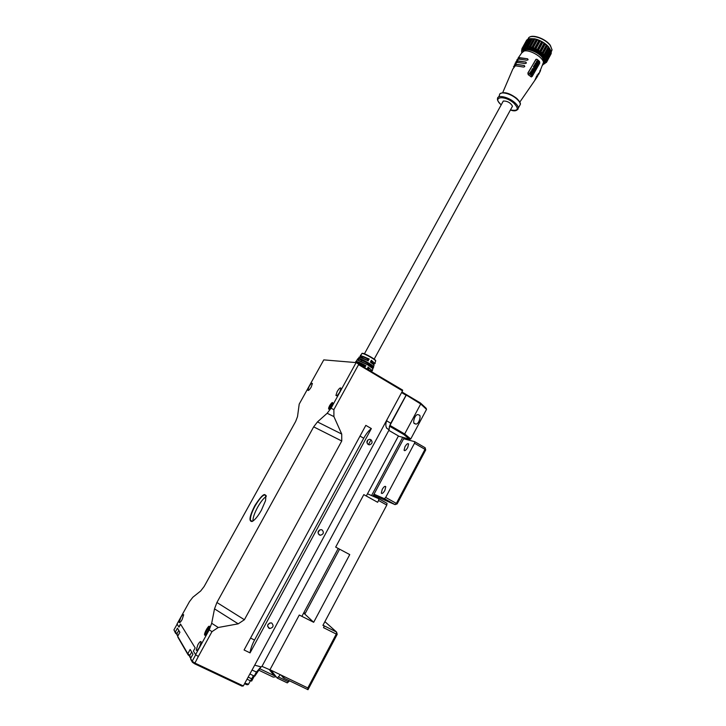 <?xml version="1.0" encoding="UTF-8"?>
<svg xmlns="http://www.w3.org/2000/svg" width="726" height="726" viewBox="0 0 726 726"><rect width="100%" height="100%" fill="white"/><g stroke="black" fill="none" stroke-linecap="round" stroke-linejoin="round"><path stroke-width="1.09" d="M543.402 61.91L544.073 61.556M523.891 50.33L523.945 51.083M543.003 60.703L543.965 60.567M524.771 49.894L525.152 50.747M522.956 51.473C524.172 46.945 537.893 51.283 542.467 57.699L544.073 61.456L543.211 63.389M521.749 49.822L522.021 48.488L522.384 47.907L522.874 48.651L523.473 47.036L524.027 47.907L524.172 46.745L525.043 46.518L525.615 47.508L525.951 46.41L527.04 46.391L527.593 47.471L528.111 46.464L529.363 46.645L529.853 47.798L530.561 46.9L531.913 47.281L532.312 48.488L533.183 47.707L534.581 48.27L534.844 49.495L535.861 48.851L537.24 49.568L537.349 50.793L538.474 50.275L539.772 51.11L539.708 52.308L540.906 51.918L542.068 52.844L541.814 53.969L543.048 53.706L544.01 54.668L543.565 55.72L545.181 56.038L544.899 57.463L546.079 57.381L546.551 58.298L545.752 59.124L546.85 59.105L547.032 59.94L546.088 60.639L547.068 60.648L545.888 61.928L546.723 61.955L546.333 62.518L545.389 62.872M546.959 61.365L551.17 53.642L551.143 52.399M547.032 59.94L551.252 52.199L551.07 51.355L548.475 46.745L542.277 41.799L534.781 38.832L528.428 39.013L524.172 46.745M546.551 58.298L550.78 50.539M545.444 62.681L546.088 60.83L545.752 59.124L543.565 55.72L548.475 46.745L550.707 50.375M545.525 56.519L549.773 48.742M544.01 54.668L548.266 46.891M542.068 52.844L546.324 45.048M543.565 55.72L541.814 53.969L546.723 44.994L548.475 46.745M539.772 51.11L544.037 43.315M541.814 53.969L539.708 52.308L544.627 43.315L546.723 44.994M537.24 49.568L541.514 41.772M539.708 52.308L537.349 50.793L542.277 41.799L544.627 43.315M534.581 48.27L538.855 40.474M537.349 50.793L534.844 49.495L539.772 40.511L542.277 41.799M531.913 47.281L536.187 39.494M534.844 49.495L532.312 48.488L537.24 39.503L539.772 40.511M529.363 46.645L533.637 38.868M532.312 48.488L529.853 47.798L534.781 38.832L537.24 39.503M527.04 46.391L531.305 38.632M525.043 46.518L529.308 38.777M530.044 38.65L534.781 38.832M528.356 39.14L527.094 39.73L522.838 47.453M523.473 47.036L527.729 39.313M526.894 40.093L522.221 48.134M522.384 47.907L526.631 40.202M523.11 51.392L523.464 50.738M546.723 61.955L550.916 54.105M547.068 60.648L551.279 52.916M546.85 59.105L551.07 51.355M546.079 57.381L550.317 49.613M544.799 55.557L549.047 47.78M543.048 53.706L547.304 45.919M540.906 51.918L545.172 44.132M538.474 50.275L542.739 42.48M535.861 48.851L540.135 41.055M533.183 47.707L537.458 39.921M530.561 46.9L534.835 39.122M528.111 46.464L532.385 38.696M525.951 46.41L530.216 38.66M529.853 47.798L525.615 47.508L522.874 48.651L522.221 49.704M362.701 353.344C365.006 353.326 376.594 359.915 375.623 360.768M358.172 360.096L359.161 358.916C361.221 358.753 376.513 367.919 373.146 367.283L372.765 368.545L367.719 364.879L357.682 360.141L367.746 364.643C370.995 366.612 372.674 367.937 372.819 368.626M271.787 623.09L271.052 622.854C267.467 623.752 266.769 625.567 268.974 628.299L269.691 628.525C273.285 627.645 273.983 625.83 271.787 623.09M322.081 529.916L320.992 529.626C317.788 530.688 317.244 532.467 319.358 534.971L320.42 535.262C323.633 534.209 324.186 532.43 322.081 529.916M370.823 439.62L369.443 439.294C366.603 440.464 366.176 442.207 368.182 444.512L369.543 444.838C372.402 443.668 372.828 441.934 370.823 439.62M419.174 415.081L418.085 414.646C414.773 413.938 412.268 423.648 414.61 423.63L415.68 424.048C418.947 424.755 421.497 415.136 419.174 415.081M199.487 647.247L201.166 641.857C200.648 640.958 199.559 641.911 197.889 644.715L196.211 650.115C196.728 651.013 197.817 650.06 199.487 647.247M339.777 392.04L340.993 388.238C340.367 387.33 339.087 388.446 337.163 391.586L335.938 395.398C336.565 396.305 337.844 395.189 339.777 392.04M182.09 619.65L183.678 614.813C183.242 614.096 182.262 615.013 180.756 617.545L179.168 622.382C179.603 623.108 180.574 622.191 182.09 619.65M311.218 387.049L312.407 383.519C311.871 382.802 310.746 383.854 309.031 386.659L307.842 390.198C308.368 390.915 309.494 389.862 311.218 387.049M332.898 403.193C332.272 403.039 331.383 403.937 330.212 405.898L329.495 409.056M329.649 405.616C332.018 402.068 333.034 401.578 332.69 404.155L329.123 409.246C328.261 409.237 328.442 408.03 329.649 405.616M266.179 495.667C264.246 493.426 260.57 496.838 255.135 505.904C251.659 512.42 250.107 517.23 250.47 520.342L252.176 521.468M266.251 496.493C263.638 498.136 260.77 501.711 257.63 507.229C254.454 513.155 252.875 517.765 252.902 521.068M254.79 505.704C263.211 492.763 266.787 491.112 265.498 500.749L261.405 510.215C257.866 516.404 254.753 520.17 252.058 521.513C248.591 521.486 249.499 516.213 254.79 505.704M358.136 358.444L356.947 360.042M357.682 360.141L359.089 358.862M370.396 362.147L371.322 360.268L370.632 362.056L374.126 365.006L370.396 362.147L371.349 360.586M367.22 368.953L367.982 367.401C371.467 369.697 372.61 370.859 371.403 370.886L369.734 370.432M355.74 361.548L356.221 361.421C358.136 361.748 361.357 363.181 365.913 365.732L364.779 367.238L360.967 365.223M360.323 355.431L369.225 359.016L368.1 360.523L359.869 356.938M372.302 362.573L371.113 361.067M368.672 369.207L367.728 367.91M511.993 107.112L512.483 106.214C510.523 102.72 507.465 100.987 503.309 101.023L364.434 353.816M367.41 360.15L367.973 359.125C364.28 357.192 362.474 356.566 362.555 357.246L362.319 357.673M361.902 357.519C357.174 354.17 364.407 356.475 368.735 359.179L368.772 359.17M368.735 359.179L367.973 359.125M363.817 366.712L364.325 365.795C360.622 363.853 358.825 363.209 358.916 363.871L358.862 363.962M261.033 666.913L254.781 676.16L254.236 676.06L256.351 672.122L261.079 666.913L254.699 665.179L402.522 390.851L358.571 364.643L333.878 409.627L333.915 416.597L341.719 434.048L341.755 441L244.399 619.732L238.219 623.834L218.263 627.491L211.983 631.638L198.334 656.504L195.575 654.67L193.406 651.077L195.167 647.882L180.493 624.042L178.859 626.992L177.044 623.979L189.459 601.636L192.835 597.262L200.694 590.973L204.133 586.517L295.673 421.443L297.524 416.597L299.203 404.11L323.778 359.878L356.121 362.592C356.421 361.512 359.515 362.61 365.414 365.895L365.45 365.886M365.414 365.895L364.325 365.795M370.088 370.668L367.311 368.754L367.982 367.401M370.405 366.367L370.659 365.577C368.563 363.672 365.55 361.947 361.621 360.386L361.167 361.203M361.621 360.386L359.161 358.916M373.146 367.283L370.705 365.822M369.225 359.016L368.1 360.523M365.913 365.732L364.779 367.238M367.075 368.862L369.879 370.541M373.454 367.283L372.901 368.754L373.228 367.32M341.755 441L313.668 426.861L317.462 421.924L327.163 413.266L331.029 408.239L356.121 362.592L402.631 390.089L402.522 390.851M401.923 391.958L420.535 403.048L426.135 408.275L426.525 409.391L420.717 403.974L406.197 394.989L390.942 423.349L389.472 426.788L389.091 429.874L261.914 666.477L261.079 666.913M389.971 425.409L404.681 433.976L410.753 438.985L409.609 439.284L402.721 437.288L371.576 495.568M402.721 437.288L398.347 436.144M276.152 676.741L273.239 677.113L258.284 669.935M269.664 670.071L274.056 675.588L259.345 668.528M404.119 437.86L372.955 496.176M274.056 675.588L275.172 675.516M272.622 670.996L261.977 666.368M198.334 656.504L194.922 663.074L243.328 685.943L254.699 665.179M371.358 428.567L250.062 652.883L244.081 649.988L365.822 425.372L371.358 428.567C368.735 430.582 366.194 433.803 363.735 438.232L254.536 640.023C251.995 644.833 250.506 649.117 250.062 652.883M192.962 654.144L190.575 658.509L192.163 661.232L195.721 654.77M192.435 662.312L192.163 661.232L194.922 663.074L194.65 663.791L192.435 662.312L190.865 659.544M253.401 675.67L251.713 678.81L248.247 677.158L251.65 678.801L250.552 680.852L247.13 679.227M254.327 676.078L251.65 681.042L250.552 680.852M177.135 624.133L173.941 629.887L175.256 632.155L177.462 628.181L179.903 632.273L177.67 636.303L187.807 653.736L189.885 655.324M190.902 659.671L190.575 658.509L192.971 654.162L190.158 649.461L187.807 653.736L188.125 654.888L177.943 637.283M180.602 624.215L179.013 627.073M176.69 634.134L175.556 633.235L173.941 629.887M243.328 685.943L241.958 686.124L194.65 663.791M189.413 655.923L188.125 654.888M175.556 633.235L175.256 632.155L177.071 633.535M366.303 496.003L398.447 435.954L388.827 430.373M338.216 548.457L301.88 616.347M254.236 676.06L249.944 674.018M389.091 429.874L389.372 426.516L390.779 423.222L406.197 394.989M358.571 364.643L358.027 363.463M209.66 626.883L206.474 630.867L205.476 635.068M206.801 628.916C208.979 625.576 209.85 625.295 209.442 628.081L207.337 632.564L205.168 635.277C204.097 635.341 204.351 633.753 205.93 630.513L206.801 628.916L208.734 629.941M405.888 395.135L401.596 392.575M387.158 419.356C384.925 424.946 385.524 428.349 388.954 429.556L389.036 429.556M195.575 654.67L209.224 629.85L211.683 623.271L214.515 608.86L216.911 602.498L244.399 619.732M313.668 426.861L216.911 602.498M420.535 403.048L420.717 403.974L404.681 433.976L403.738 434.466L389.644 426.262M409.609 439.284L403.738 434.466M426.525 409.391L410.753 438.985M406.152 395.298L389.998 425.336M525.388 49.731L525.197 50.502L525.869 49.649M525.188 49.776L525.179 50.43M502.737 92.583L512.846 68.97L515.378 65.776L523.582 67.064L524.671 66.674L524.254 65.503L516.377 64.478L513.981 66.329M524.299 65.694L524.771 66.248M524.254 65.503L516.059 64.251L513.463 66.756M514.307 65.068L516.939 62.363L525.125 63.57L526.268 63.153L525.851 62.064L517.983 61.129L515.596 62.89M525.896 62.282L526.35 62.808M525.851 62.064L517.674 60.875L515.043 63.316M515.968 61.656L518.636 59.06L526.813 60.231L528.011 59.804L527.62 58.806L519.734 57.917L517.402 59.523M527.648 59.042L528.092 59.55M527.62 58.806L519.435 57.644L516.821 59.94M536.305 64.26L536.051 64.714L536.568 64.206L535.697 63.743M536.568 64.206L535.797 63.561L536.051 64.714M533.71 71.593L533.029 70.966L532.757 71.847L533.274 72.201L533.71 71.593L533.12 72.183M532.92 71.148L533.456 71.647M538.465 62.881L538.71 62.363L537.186 61.038L537.149 62.209L536.959 60.757L538.728 61.928L538.465 62.881M536.986 63.098L537.422 63.661M538.002 64.024L537.113 62.863L536.859 63.343L538.002 64.024M536.387 61.692L538.265 64.133L535.697 63.008L536.587 63.198L536.387 61.692L536.414 63.108M536.986 65.485L537.44 65.013L536.959 65.467L536.823 64.433L537.44 65.013M536.714 64.623L537.186 65.068M535.325 63.697L535.616 63.153L537.775 65.05L537.267 65.794L535.071 63.752L535.18 64.541L537.267 65.794M534.681 65.585L534.899 64.478L536.959 66.565L535.071 64.886L534.409 65.367M535.461 66.874L535.017 67.663L535.216 66.647L534.445 66.012L533.674 66.665L534.282 65.594L536.441 67.5L535.852 68.534L536.097 67.454L535.461 66.874M534.436 67.981L535.679 68.834L535.116 69.805L535.334 68.798L534.69 68.208L534.046 68.652L534.436 67.981L533.792 68.707L534.3 68.879M532.775 68.852L534.164 70.014L534.055 70.658M533.764 70.558L534.418 69.959L532.875 68.807L533.764 70.558M534.654 69.95L534.291 70.948L532.34 69.224L533.347 68.625L534.654 69.95M532.457 71.103L531.877 69.723L534.046 71.62L533.428 72.5L532.467 71.329L531.114 71.003L532.457 71.103M531.886 73.743L532.657 73.126L531.114 71.81L531.178 72.872L530.552 72.319L530.906 71.529L531.541 71.647L532.712 72.682L532.548 73.943L531.632 73.798L532.367 73.97M530.261 73.063L529.708 73.952L530.107 72.645L532.276 74.542L531.623 75.586L531.922 74.506L531.287 73.916L530.788 74.724L531.033 73.698L530.261 73.063M531.922 74.506L531.133 75.413M531.178 74.097L531.668 74.551M531.033 73.698L530.279 74.551M530.152 73.235L530.779 73.753M530.107 72.645L529.172 73.789M530.969 71.865L532.267 73.653M530.987 72.999L530.289 72.373L530.906 71.529M531.768 69.914L532.521 70.803M531.114 71.003L533.392 72.518M532.675 68.543L532.076 69.279L534.1 70.985M535.334 68.798L534.626 69.632M534.59 68.389L535.08 68.852M533.41 67.128L534.182 68.035M534.282 65.594L533.419 66.719M536.097 67.454L535.361 68.353M535.361 67.055L535.842 67.509M535.216 66.647L534.508 67.491M534.345 66.184L534.962 66.701M534.899 64.478L534.145 65.422M536.959 66.565L534.971 65.068M535.697 63.008L535.071 63.752M538.157 64.333L535.616 63.153M537.031 61.102L538.383 62.872M537.149 62.209L536.432 61.583L536.959 60.757M538.039 62.962L538.492 63.189M528.455 74.615L530.878 76.72L532.176 76.466L539.763 63.135L539.536 61.456L537.131 59.332L535.752 59.596L528.138 72.945L528.201 74.66L527.875 72.999L536.196 59.169M531.414 76.956L528.201 74.66M535.915 78.517L536.414 76.384M534.59 80.74L536.623 76.284L536.823 77.392L535.516 79.388M537.948 75.304L538.393 73.38M536.795 77.573L538.628 73.235L537.521 76.266M539.808 71.974L540.162 70.259M536.977 75.087L537.558 74.941M538.783 74.324L543.502 62.245C542.594 56.873 529.553 49.368 524.054 51.056L521.658 52.989L518.037 58.207M539.364 73.017L540.571 70.576M542.676 65.204L543.502 62.245M543.892 60.312L543.375 60.467M366.966 442.914L367.846 439.965M317.997 532.693L319.739 529.88M267.722 625.022L269.881 622.926M384.853 490.44C383.219 493.126 382.039 494.016 381.304 493.117L382.23 489.36C383.854 486.683 385.034 485.794 385.778 486.692L384.853 490.44M407.722 447.515C406.043 450.247 404.836 451.173 404.073 450.265L404.954 446.735C406.624 444.003 407.84 443.087 408.602 443.985L407.722 447.515M414.691 441.671L414.501 443.25L385.678 497.437L396.36 503.399L424.982 449.34L425.708 449.938L425.155 447.76L414.691 441.671L403.638 438.758M374.026 494.188L384.372 498.671L385.678 497.437M414.501 443.25L424.982 449.34L425.155 447.76M373.482 495.205L395.044 504.615L396.36 503.399L397.14 503.898L425.708 449.938M384.372 498.671L395.044 504.615L397.14 503.898M289.247 680.689L287.278 682.894L277.205 678.057L271.542 670.978M324.894 621.637L336.61 632.092L323.869 625.667L324.34 626.084L323.515 627.636L336.274 634.07L307.824 687.949L307.987 689.7L283.385 677.866L284.637 676.786L307.824 687.949M378.573 500.486L378.836 498.762L387.04 503.327L386.804 505.06L378.573 500.486L377.62 502.283L363.808 494.624L335.675 547.105L349.75 554.591L313.677 622.291L303.659 613.007M367.492 493.78L378.836 498.762M303.858 612.653L305.247 613.352L339.587 549.183M277.205 678.057L280.39 674.735M283.385 677.866L281.107 675.08M386.804 505.06L322.916 625.367L324.34 626.084M284.637 676.786L269.972 669.717L299.275 615.031L313.677 622.291M288.521 681.841L278.439 676.995M287.315 682.867L289.52 680.816M337.2 634.352L336.274 634.07L336.61 632.092L337.2 634.352L307.987 689.7M371.34 360.332L374.925 363.59M531.577 36.554C538.32 36.227 544.509 39.113 550.154 45.221M551.216 51.963L552.059 49.885L550.299 45.602C544.963 37.915 528.628 33.269 528.12 39.204M521.749 52.753L521.613 51.492C521.005 44.93 538.166 49.441 543.838 57.436L545.634 61.665L544.89 63.625M542.848 64.65C545.598 63.525 545.752 61.229 543.302 57.762C537.576 49.695 520.288 45.584 521.849 52.544M360.622 355.304L362.138 353.462C364.18 353.399 374.58 359.08 375.696 360.867L375.487 361.43M368.3 360.895L359.497 357.02L358.109 358.689M358.953 358.435C361.965 358.971 372.356 364.77 373.527 366.566L373.69 367.047M371.322 360.268L374.943 363.545M368 366.984L372.256 370.696M190.838 658.001L189.722 656.976M191.7 652.039L189.486 656.104L191.101 657.52M247.63 684.409C247.875 685.063 246.84 684.836 244.517 683.729M244.78 683.239L248.546 684.164M177.897 635.867L176.953 635.005M178.796 630.422L176.727 634.197L178.142 635.422M374.062 365.169C374.117 364.534 372.973 363.49 370.632 362.038M371.285 360.713C374.253 362.682 375.206 363.69 374.144 363.735L372.356 363.245M373.899 365.586L373.373 367.32M372.747 369.153L372.238 370.278C372.901 370.814 372.293 370.941 370.414 370.659M179.903 632.273L177.67 636.303L177.97 637.392M390.942 423.349L386.522 420.735M205.93 630.513L207.899 631.556M252.067 670.071L256.904 672.222M331.029 408.239L333.878 409.627M211.983 631.638L209.224 629.85M211.683 623.271L218.263 627.491M238.219 623.834L214.515 608.86M317.462 421.924L341.719 434.048M333.915 416.597L327.163 413.266M250.543 638.072L254.536 640.023M363.735 438.232L360.005 436.099M516.413 98.182C510.995 94.062 506.231 92.302 502.12 92.91M519.299 106.277L520.351 104.353C520.215 102.711 518.927 100.832 516.495 98.718C510.069 93.028 498.925 90.841 499.515 95.297L498.571 97.012M517.792 109.544L518.364 107.983C518.228 106.359 516.93 104.49 514.489 102.375C508.055 96.694 496.92 94.48 497.528 98.908C497.074 99.925 498.281 101.894 501.14 104.834M510.451 109.944C518.219 111.305 519.317 109.009 513.745 103.056C504.343 94.843 491.647 96.803 501.158 104.789M551.134 51.573L552.059 49.885L550.344 45.384C545.643 38.605 531.804 33.677 528.846 37.779M547.295 45.52L547.422 46.037M546.088 60.83L542.794 64.832M523.882 50.43L523.437 51.247M361.82 353.489L362.419 353.29C364.969 353.226 376.449 359.905 375.696 360.867L374.934 363.163C375.542 363.708 374.906 363.817 373.028 363.472M372.765 368.554L367.773 364.661L358 360.051M359.134 357.056L368.146 360.559M208.289 626.774L208.961 627.101M356.784 360.459L356.076 361.412M372.057 363.018L372.474 362.256M368.49 369.543L368.844 368.899M247.729 684.437L248.356 684.518L250.379 680.77M374.162 359.17L512.483 106.214M370.278 366.276L370.659 365.577M361.013 365.251L364.824 367.274M367.302 368.781L368.037 367.302M269.909 670.189L274.265 675.661M252.394 521.359L250.47 520.342M386.613 428.195L388.954 429.556M260.335 667.176L260.797 666.967M307.842 390.198L308.332 390.479M179.168 622.382L179.685 622.636M335.938 395.398L336.574 395.77M196.211 650.115L196.9 650.442M371.05 439.756L368.418 444.63M414.237 423.204L415.68 424.048M542.885 60.703L543.565 59.459M535.888 78.063L536.45 77.192M537.902 74.787L538.411 73.88M539.79 71.248L540.18 70.431M539.817 72.146L538.801 74.061M537.939 75.558L536.823 77.392M535.888 78.825L519.798 102.13M510.414 109.998C514.661 111.586 517.311 110.915 518.364 107.983L520.351 104.353C520.796 103.273 519.544 101.25 516.603 98.282C509.434 92.982 503.935 91.467 500.096 93.727M367.919 444.339L369.543 444.838M318.315 533.928L320.42 535.262M267.576 626.202L269.691 628.525M381.304 493.117L382.012 493.517M404.073 450.265L404.772 450.674"/></g></svg>
